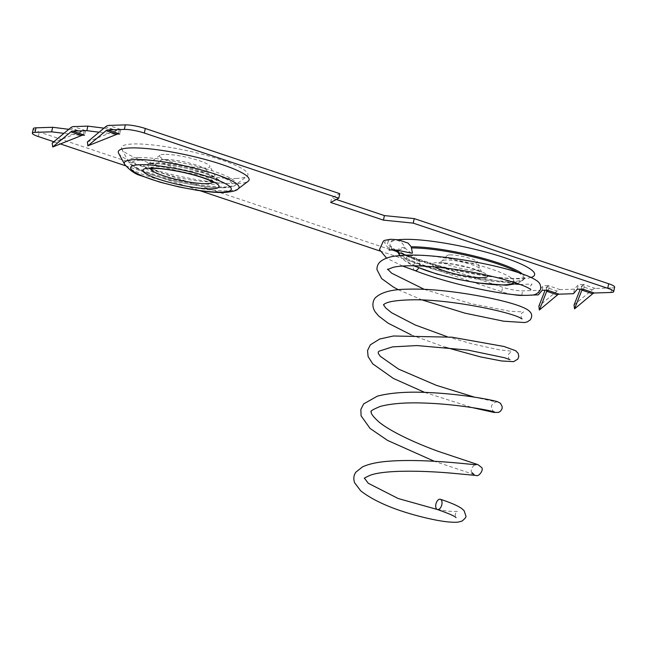 <?xml version="1.0" encoding="UTF-8"?>
<svg xmlns="http://www.w3.org/2000/svg" width="647" height="647" viewBox="0 0 647 647"><rect width="100%" height="100%" fill="white"/><g stroke="black" fill="none" stroke-linecap="round" stroke-linejoin="round"><path stroke-width="0.49" stroke-dasharray="3.23 2.43" d="M390.78 239.277L384.326 242.237L387.602 247.332L416.814 260.587L421.723 261.889L418.48 260.531A5.33 2.911 108.5 0 1 419.62 265.399A5.33 2.911 108.5 0 1 418.682 267.939M414.848 270.543L414.816 270.535A5.33 2.911 108.5 0 1 413.538 265.602A5.33 2.911 108.5 0 1 416.814 260.587M515.578 284.09L469.665 275.986L419.749 261.008L400.25 253.446L387.44 244.55L388.143 241.38L395.794 240.142C399.886 240.611 402.846 242.965 404.674 247.203L405.232 248.335L411.355 253.163M449.843 254.91A15.682 2.612 12.2 0 1 466.552 257.401A15.682 2.612 12.2 0 1 477.615 262.132A15.682 2.612 12.2 0 1 474.769 263.256A15.682 2.612 12.2 0 1 456.645 260.377A15.682 2.612 12.2 0 1 447.101 255.533A15.682 2.612 12.2 0 1 449.843 254.91M236.123 178.443A64.724 10.797 -167.8 0 0 246.992 176.243A64.724 10.797 -167.8 0 0 209.369 156.226A64.724 10.797 -167.8 0 0 133.258 143.974A64.724 10.797 -167.8 0 0 121.741 149.166A64.724 10.797 -167.8 0 0 168.535 168.487A64.724 10.797 -167.8 0 0 236.123 178.443M164.257 154.358A25.718 4.286 -167.8 0 0 159.938 155.231A25.718 4.286 -167.8 0 0 174.884 163.19A25.718 4.286 -167.8 0 0 205.131 168.058A25.718 4.286 -167.8 0 0 209.709 165.996A25.718 4.286 -167.8 0 0 191.116 158.313A25.718 4.286 -167.8 0 0 164.257 154.358M118.627 153.29A66.924 11.161 -167.8 0 0 167.007 173.267A66.924 11.161 -167.8 0 0 236.891 183.562A66.924 11.161 -167.8 0 0 248.125 181.289M202.406 172.005A23.527 3.922 -167.8 0 0 206.595 170.121A23.527 3.922 -167.8 0 0 189.587 163.101A23.527 3.922 -167.8 0 0 165.017 159.477A23.527 3.922 -167.8 0 0 161.071 160.278A23.527 3.922 -167.8 0 0 174.747 167.557A23.527 3.922 -167.8 0 0 202.406 172.005M581.75 288.991L581.402 286.241L580.302 289.039M610.994 292.46L611.973 287.923L595.337 288.473A10.02 5.467 -71.5 0 0 592.199 289.864L574.043 304.996M583.554 289.387L584.54 284.858A10.02 5.467 -71.5 0 0 581.402 286.241L592.199 289.864M595.337 288.473L583.287 284.437L582.308 288.974M546.569 290.155L546.222 287.405L545.122 290.204M583.287 284.437L578.345 284.599L574.471 289.16L560.156 289.638A10.02 5.467 -71.5 0 0 557.018 291.021L538.862 306.152M548.373 290.552L549.36 286.014A10.02 5.467 -71.5 0 0 546.222 287.405L557.018 291.021M560.156 289.638L548.106 285.602L547.127 290.131M118.514 133.589L119.493 129.052A10.02 5.467 -71.5 0 0 116.355 130.435L105.558 126.82M103.965 128.146L115.797 129.635L120.738 129.465L108.696 125.429M120.738 129.465L119.76 134.002M83.334 134.746L84.312 130.209A10.02 5.467 -71.5 0 0 81.174 131.6L70.377 127.985M68.784 129.311L80.616 130.791L85.558 130.629L73.515 126.594M85.558 130.629L84.579 135.166M574.471 289.16L573.485 293.698M33.329 128.632A14.638 2.442 -167.8 0 0 39.289 132.004L502.67 287.252A14.638 2.442 -167.8 0 0 522.655 290.875L539.291 290.325L538.304 294.862M524.83 295.307L530.629 295.113M330.674 202.454L331.66 197.917L339.772 193.655M53.855 141.75L60.397 143.941M125.526 165.761L200.06 190.728M379.91 250.987L501.692 291.789A14.638 2.442 -167.8 0 0 512.561 294.498M611.973 287.923A14.638 2.442 -167.8 0 0 614.65 287.122M336.335 199.486L331.66 197.917M115.797 129.635L114.818 134.164L117.156 134.091M114.818 134.164L99.104 132.198M80.616 130.791L79.638 135.328L81.975 135.247M79.638 135.328L63.924 133.355M548.106 285.602L543.165 285.764L539.291 290.325M542.186 290.301L543.165 285.764M577.367 289.136L578.345 284.599M52.213 143.108L81.174 131.6L81.668 135.482M87.394 141.952L116.355 130.435L116.848 134.317M518.182 272.549A64.344 10.732 12.2 0 1 523.366 279.682A64.344 10.732 12.2 0 1 512.125 282.262A64.344 10.732 12.2 0 1 443.583 272.015A64.344 10.732 12.2 0 1 398.188 252.621M398.625 250.583A64.344 10.732 12.2 0 1 405.232 248.335M513.767 282.327A55.286 9.22 -167.8 0 0 478.78 265.294A55.286 9.22 -167.8 0 0 415.981 255.452A55.286 9.22 -167.8 0 0 414.565 265.788M531.033 277.466A74.001 12.342 12.2 0 1 521.11 278.784A74.001 12.342 12.2 0 1 397.719 251.222M397.816 251.497A64.951 10.829 -167.8 0 0 443.64 271.077A64.951 10.829 -167.8 0 0 512.828 281.413A64.951 10.829 -167.8 0 0 524.175 278.817A64.951 10.829 -167.8 0 0 522.404 273.988M434.808 266.952A28.363 4.731 12.2 0 1 437.372 262.617A28.363 4.731 12.2 0 1 466.746 266.92A28.363 4.731 12.2 0 1 487.434 275.347M445.662 259.989A19.305 3.219 -167.8 0 0 442.281 260.757A19.305 3.219 -167.8 0 0 454.024 266.726A19.305 3.219 -167.8 0 0 476.338 270.268A19.305 3.219 -167.8 0 0 479.848 268.885A19.305 3.219 -167.8 0 0 466.22 263.062A19.305 3.219 -167.8 0 0 445.662 259.989M222.851 187.614A51.477 8.581 -167.8 0 0 211.302 172.935A51.477 8.581 -167.8 0 0 141.046 160.205A51.477 8.581 -167.8 0 0 152.595 174.876A51.477 8.581 -167.8 0 0 222.851 187.614M138.531 157.625A55.084 9.187 12.2 0 1 203.304 168.05A55.084 9.187 12.2 0 1 235.314 185.082A55.084 9.187 12.2 0 1 226.07 186.951A55.084 9.187 12.2 0 1 168.552 178.483A55.084 9.187 12.2 0 1 128.729 162.041A55.084 9.187 12.2 0 1 138.531 157.625M210.404 181.702A35.367 5.896 -167.8 0 0 216.696 178.863A35.367 5.896 -167.8 0 0 191.124 168.309A35.367 5.896 -167.8 0 0 154.196 162.874A35.367 5.896 -167.8 0 0 148.26 164.071A35.367 5.896 -167.8 0 0 168.81 175.005A35.367 5.896 -167.8 0 0 210.404 181.702M150.986 163.529A38.974 6.502 12.2 0 1 204.169 173.17A38.974 6.502 12.2 0 1 212.912 184.282A38.974 6.502 12.2 0 1 159.728 174.641A38.974 6.502 12.2 0 1 150.986 163.529M238.153 188.835A58.683 9.786 12.2 0 1 228.302 190.825A58.683 9.786 12.2 0 1 167.023 181.799A58.683 9.786 12.2 0 1 124.596 164.281M212.709 181.928A31.76 5.297 -167.8 0 0 212.556 181.111A31.76 5.297 -167.8 0 0 189.595 171.633A31.76 5.297 -167.8 0 0 156.428 166.748A31.76 5.297 -167.8 0 0 151.099 167.824A31.76 5.297 -167.8 0 0 150.622 168.503M521.668 295.412L522.655 290.875M38.31 136.541L39.289 132.004M501.692 291.789L502.67 287.252M396.053 250.26A74.001 12.342 12.2 0 1 395.794 240.142M404.674 247.203A64.951 10.829 -167.8 0 0 397.727 250.454M398.415 289.759L422.167 299.949M411.249 334.895L444.942 347.18M494.559 412.002C493.224 411.71 492.238 410.141 491.591 407.286C490.741 404.48 495.545 401.601 496.661 402.022L474.453 397.145M509.965 359.732C508.882 359.514 508.364 357.726 508.405 354.354L511.737 351.167L499.33 349.825L472.545 343.978L447.117 336.683M472.116 472.722C469.188 470.644 473.887 463.931 476.087 464.797M437.364 509.504L448.573 511.251L457.542 511.429C456.814 511.381 454.679 514.567 455.262 514.688L456.038 517.608M519.978 284.445L532.028 284.082L530.37 286.2C530.087 287.713 530.249 288.869 530.855 289.654M387.44 269.581L387.61 268.853L387.804 269.281M424.319 289.371L470.353 303.532L510.103 311.32L523.593 311.894L522.097 312.986C520.528 313.447 521.053 318.785 522.097 318.898M399.62 255.622L401.989 258.533L407.06 262.375L413.587 265.771M397.347 250.413L396.829 249.637L399.555 251.546C405.815 255.266 416.7 259.431 432.212 264.065L460.777 271.222L487.248 275.994C500.43 277.854 510.879 278.655 518.587 278.412L525.841 277.531L521.7 281.21L517.39 283.523M447.101 255.533L442.281 260.757L438.609 263.094L452.698 264.146L470.013 267.955L482.225 272.524L479.848 268.885L477.615 262.132M121.741 149.166L128.729 162.041C129.311 165.583 143.933 173.25 163.481 178.273L179.931 182.317L196.51 185.438C207.671 187.193 216.834 187.978 223.991 187.776C231.157 187.153 234.934 186.255 235.314 185.082L246.992 176.243M159.938 155.231L148.009 164.233L152.118 163.699C161.621 163.246 183.457 166.853 199.098 171.657C213.348 175.782 218.597 180.133 216.858 179.114L209.709 165.996M161.071 160.278L149.554 168.665M206.595 170.121L213.607 182.519M402.62 266.071L386.607 258.129M400.25 253.446L398.123 252.419M393.764 250.049L389.753 246.903L389.065 250.09M424.707 392.397L472.278 407.602M474.073 474.566L434.363 461.287"/><path stroke-width="0.97" d="M418.682 267.939A5.33 2.911 108.5 0 1 414.881 270.559A5.33 2.911 108.5 0 1 414.816 270.535C452.633 285.351 512.165 297.151 530.233 295.145C534.786 295.42 538.223 293.52 540.536 289.46C541.143 285.416 539.752 282.415 536.363 280.442C532.853 278.048 527.345 275.606 519.84 273.099C490.369 262.811 427.602 252.225 398.366 255.751C390.319 256.349 384.221 258.388 380.072 261.881C377.897 263.952 376.861 266.532 376.966 269.629L381.633 278.574L393.473 287.106L398.415 289.759M441.966 503.876A5.33 2.944 -74.5 0 0 440.364 499.274A5.33 2.944 -74.5 0 0 435.771 504.903A5.33 2.944 -74.5 0 0 437.372 509.504A5.33 2.944 -74.5 0 0 441.966 503.876M389.065 250.09L391.758 249.944C394.678 249.766 401.205 250.834 411.355 253.163L412.446 253.09L411.201 246.798L408.063 243.086L398.115 239.778L390.78 239.277L384.73 240.328L383.388 241.056L379.474 249.564L386.607 258.129M130.54 147.928A66.924 11.161 -167.8 0 0 118.627 153.29L124.596 164.281A58.683 9.786 12.2 0 1 135.037 159.574A58.683 9.786 12.2 0 1 204.048 170.687A58.683 9.786 12.2 0 1 238.153 188.835L248.125 181.289A66.924 11.161 -167.8 0 0 209.232 160.593A66.924 11.161 -167.8 0 0 130.54 147.928M581.75 288.991L581.896 290.123L574.528 308.878L592.692 293.746A5.313 2.895 108.5 0 1 594.358 293.01L610.994 292.46A14.638 2.442 -167.8 0 0 613.671 291.66A14.638 2.442 -167.8 0 0 607.711 288.287L413.239 223.134L414.226 218.597L384.415 215.597L336.335 199.486M580.302 289.039L574.043 304.996L574.528 308.878M592.692 293.746L581.896 290.123A5.313 2.895 108.5 0 1 583.554 289.387L577.367 289.136L573.485 293.698L559.178 294.175L547.127 290.131L542.186 290.301L538.304 294.862L530.629 295.113M546.569 290.155L546.715 291.287L539.347 310.034L557.512 294.903A5.313 2.895 108.5 0 1 559.178 294.175M545.122 290.204L538.862 306.152L539.347 310.034M557.512 294.903L546.715 291.287A5.313 2.895 108.5 0 1 548.373 290.552M117.156 134.091L119.76 134.002L107.709 129.966A5.313 2.895 108.5 0 0 106.051 130.702L87.887 145.834L87.394 141.952L105.558 126.82A10.02 5.467 -71.5 0 1 108.696 125.429L125.332 124.879A14.638 2.442 -167.8 0 1 145.308 128.502L339.772 193.655L338.793 198.192L144.33 133.039A14.638 2.442 -167.8 0 0 124.345 129.416L107.709 129.966M81.975 135.247L84.579 135.166L72.529 131.131A5.313 2.895 108.5 0 0 70.871 131.867L52.706 146.99L52.213 143.108L70.377 127.985A10.02 5.467 -71.5 0 1 73.515 126.594L87.822 126.125L86.844 130.654L72.529 131.131M512.561 294.498A14.638 2.442 -167.8 0 0 521.668 295.412L524.83 295.307M413.239 223.134L383.436 220.126L330.674 202.454L338.793 198.192M35.027 132.368L36.006 127.831L52.642 127.281L51.663 131.818L35.027 132.368A14.638 2.442 -167.8 0 0 32.35 133.169A14.638 2.442 -167.8 0 0 38.31 136.541L53.855 141.75M36.006 127.831A14.638 2.442 -167.8 0 0 33.329 128.632L32.35 133.169M60.397 143.941L125.526 165.761M200.06 190.728L379.91 250.987M613.671 291.66L614.65 287.122A14.638 2.442 -167.8 0 0 608.69 283.75L414.226 218.597M383.436 220.126L384.415 215.597M99.104 132.198L86.844 130.654M63.924 133.355L51.663 131.818M52.642 127.281L68.784 129.311M87.822 126.125L103.965 128.146M83.334 134.746A5.313 2.895 108.5 0 0 81.668 135.482L52.706 146.99M118.514 133.589A5.313 2.895 108.5 0 0 116.848 134.317L87.887 145.834M399.62 255.622L398.188 252.621A64.344 10.732 12.2 0 1 398.625 250.583M414.565 265.788A55.286 9.22 -167.8 0 0 503.843 284.89A55.286 9.22 -167.8 0 0 513.767 282.327M398.115 239.778A74.001 12.342 12.2 0 1 403.502 239.382A74.001 12.342 12.2 0 1 495.141 254.732A74.001 12.342 12.2 0 1 531.033 277.466M522.404 273.988A64.951 10.829 -167.8 0 0 473.596 255.856A64.951 10.829 -167.8 0 0 411.201 246.798M487.434 275.347A28.363 4.731 12.2 0 1 482.444 277.717A28.363 4.731 12.2 0 1 434.808 266.952M411.557 247.963A64.344 10.732 12.2 0 1 518.182 272.549M140.059 164.734A51.477 8.581 -167.8 0 0 151.616 179.413A51.477 8.581 -167.8 0 0 221.872 192.143A51.477 8.581 -167.8 0 0 210.324 177.472A51.477 8.581 -167.8 0 0 140.059 164.734M211.933 188.819A38.974 6.502 12.2 0 1 158.741 179.179A38.974 6.502 12.2 0 1 149.999 168.066A38.974 6.502 12.2 0 1 203.19 177.707A38.974 6.502 12.2 0 1 211.933 188.819M150.622 168.503A31.76 5.297 -167.8 0 0 171.673 178.232A31.76 5.297 -167.8 0 0 206.903 183.659A31.76 5.297 -167.8 0 0 212.709 181.928M124.345 129.416L125.332 124.879M144.33 133.039L145.308 128.502M607.711 288.287L608.69 283.75M594.358 293.01L583.554 289.387M397.719 251.222A74.001 12.342 12.2 0 1 396.053 250.26M397.727 250.454A64.951 10.829 -167.8 0 0 397.816 251.497L397.347 250.413M81.668 135.482L70.871 131.867M116.848 134.317L106.051 130.702M422.167 299.949L465.015 313.18L503.778 321.219L524.499 322.554L527.248 321.907L530.216 319.909C532.675 316.221 533.265 311.466 522.315 307.131C504.506 299.367 444.626 287.826 407.61 289.201C392.761 289.298 382.272 291.926 376.142 297.094C373.44 298.954 370.974 305.627 375.171 311.854L378.568 315.922L388.087 323.177L411.249 334.895M444.942 347.18L480.414 356.869L501.562 360.977L513.645 361.657L517.851 359.069L518.789 356.424L518.19 353.375L515.675 350.723L503.981 346.477L451.905 337.192L393.4 335.995L379.708 339.02L370.375 344.802L367.553 350.488L368.103 356.602L372.777 363.881L393.376 378.43L424.707 392.397M456.022 517.592L456.038 517.608C454.906 516.185 448.686 513.483 437.372 509.504L398.196 498.522L368.264 483.277L364.576 478.359C363.493 478.481 365.498 477.397 370.594 475.116C386.882 469.374 428.743 471.024 453.118 473.313L476.127 475.456C478.812 477.162 484.506 469.132 481.263 467.223L477.939 464.635L438.221 451.347C416.239 443.365 390.659 431.743 378.705 421.779C368.547 412.479 371.75 411.686 371.241 411.872C369.866 411.29 372.915 409.462 380.387 406.381C392.131 403.324 407.95 402.256 427.845 403.194C459.928 404.504 490.927 410.594 494.357 411.937L494.526 411.993M474.453 397.145L436.296 385.313L398.487 369.073L380.371 356.368L378.398 353.61L378.188 352.105L379.223 351.103L392.503 346.881L416.992 345.563L467.854 350.067L504.717 357.783L509.949 359.716M476.087 464.797L461.198 463.349C443.413 461.626 411.921 459.297 388.645 461.246C377.541 462.055 368.798 463.948 362.433 466.932L355.931 472.116C353.715 475.068 353.262 478.594 354.588 482.694L360.678 490.806C373.279 500.641 391.945 508.906 416.684 515.586C435.9 520.689 449.738 522.865 458.189 522.121L462.031 521.086C465.217 518.449 466.487 516.718 465.856 515.902L464.077 510.62L461.594 508.429C457.348 505.55 450.28 502.501 440.364 499.274M530.847 289.646L529.553 288.724C522.703 284.195 494.437 275.743 464.101 270.802C435.382 265.893 405.491 264.243 392.98 267.381L387.44 269.581M522.089 318.89L519.856 317.677C507.814 311.514 452.132 299.723 414.792 299.779C397.395 299.998 387.084 301.559 383.849 304.478L383.461 304.883M383.501 304.713L385.652 307.915L391.637 312.76L415.212 324.988L447.117 336.683M472.278 407.602L494.041 412.446L498.594 412.374L500.463 411.282L502.056 408.726L502.226 406.737L500.511 403.316L497.664 401.795C492.149 399.854 461.206 393.958 428.29 392.535C407.65 391.492 390.683 392.697 377.371 396.15L363.663 403.898L360.856 409.446L361.075 415.827L370.084 428.443L387.593 440.429L434.363 461.287M413.587 265.771L436.612 273.964L457.833 279.302L477.203 282.901L506.366 285.262L517.39 283.523M124.596 164.281C129.853 170.412 135.239 174.189 140.739 175.604L159.946 182.163L178.928 186.918L196.559 190.21C207.582 191.924 216.777 192.677 224.145 192.482C232.265 191.819 236.939 190.606 238.153 188.835M149.554 168.665L152.271 168.406C159.324 168.244 169.377 169.522 182.446 172.248C190.93 174.083 200.78 176.68 209.41 180.303L213.607 182.519M398.188 252.621L397.816 251.497M414.881 270.559L402.62 266.071M398.123 252.419L393.764 250.049M472.116 472.722L474.073 474.566M515.578 284.09L519.978 284.445M387.804 269.281L391.556 273.147L424.319 289.371"/></g></svg>
